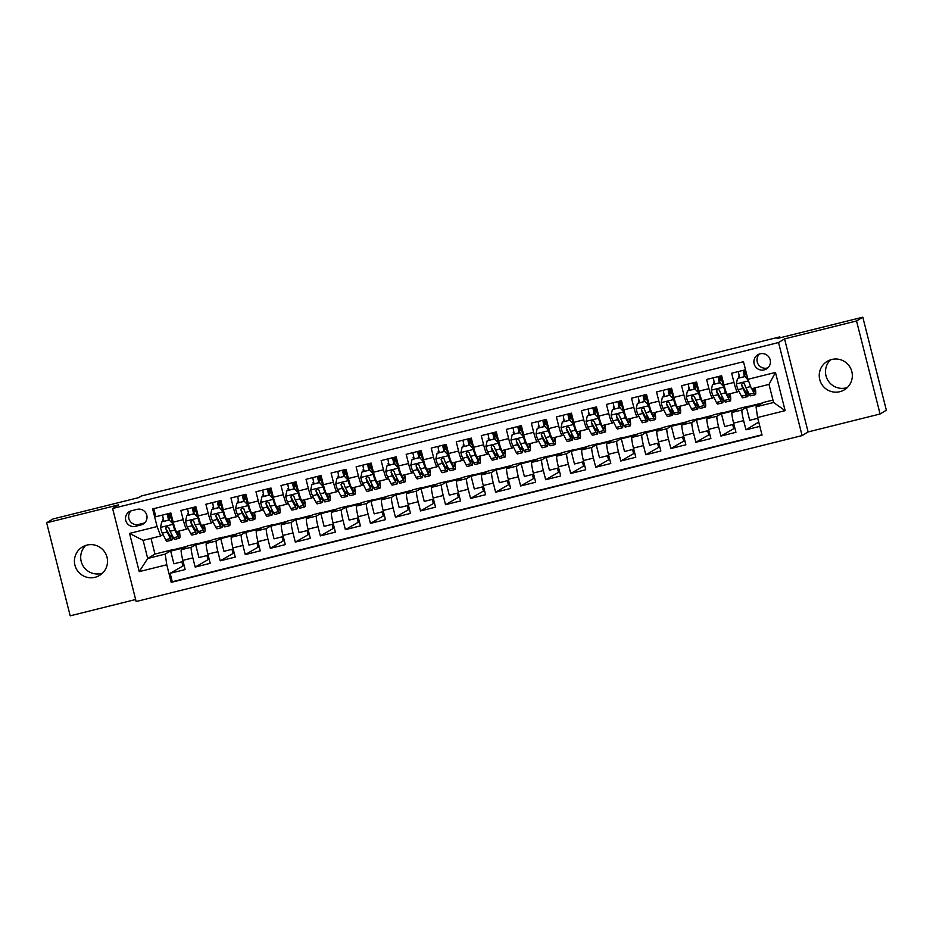 <?xml version="1.0" encoding="UTF-8"?>
<svg xmlns="http://www.w3.org/2000/svg" width="933" height="933" viewBox="0 0 933 933"><rect width="100%" height="100%" fill="white"/><g stroke="black" fill="none" stroke-linecap="round" stroke-linejoin="round"><path stroke-width="1.4" d="M831.688 359.497A16.607 16.502 -121.2 0 0 820.527 381.924A16.607 16.502 -121.2 0 0 844.365 389.807A16.607 16.502 -121.2 0 0 831.688 359.497M847.281 387.557A16.607 16.502 58.8 0 1 830.522 359.835M86.897 545.105A16.607 16.502 -121.2 0 0 75.725 567.544A16.607 16.502 -121.2 0 0 99.563 575.416A16.607 16.502 -121.2 0 0 86.897 545.105M102.478 573.165A16.607 16.502 58.8 0 1 85.719 545.443M760.103 353.817A8.304 8.257 -121.2 0 0 754.529 365.036A8.304 8.257 -121.2 0 0 766.448 368.967A8.304 8.257 -121.2 0 0 760.103 353.817M759.52 353.98A8.304 8.257 -121.2 0 0 767.906 367.847M880.087 413.995L886.35 410.205L862.803 317.173L856.541 320.964L784.56 338.901L778.542 342.539L802.088 435.583L808.106 431.932L880.087 413.995L856.541 320.964M778.542 342.539L112.613 508.497L136.148 601.54L802.088 435.583M112.613 508.497L118.631 504.858L46.65 522.795L70.197 615.827L135.647 599.522M46.65 522.795L52.913 519.005L138.667 497.627L141.419 495.959L779.825 336.871L777.061 338.539L862.803 317.173M745.514 369.771L731.635 373.235L733.956 382.413L723.95 384.909A10.38 1.12 76 0 0 727.46 394.379A10.38 1.12 76 0 0 727.495 394.356L737.432 391.883M723.95 384.909L721.629 375.731L706.608 379.474L708.928 388.653L698.91 391.149A10.38 1.12 76 0 0 702.421 400.607A10.38 1.12 76 0 0 702.456 400.595L712.404 398.123M698.91 391.149L696.589 381.97L681.568 385.714L683.889 394.892L673.871 397.388A10.38 1.12 76 0 0 677.393 406.846A10.38 1.12 76 0 0 677.428 406.835L687.364 404.362A10.38 1.12 -104 0 1 683.889 394.892M673.871 397.388L671.55 388.21L656.529 391.953L658.85 401.132L648.843 403.627A10.38 1.12 76 0 0 652.354 413.086A10.38 1.12 76 0 0 652.389 413.074L662.325 410.602M648.843 403.627L646.522 394.449L631.501 398.193L633.822 407.371L623.804 409.867A10.38 1.12 76 0 0 627.314 419.325A10.38 1.12 76 0 0 627.349 419.314L637.297 416.841M623.804 409.867L621.483 400.689L606.462 404.432L608.783 413.611L598.764 416.106A10.38 1.12 76 0 0 602.286 425.565A10.38 1.12 76 0 0 602.321 425.553L612.258 423.081A10.38 1.12 -104 0 1 608.783 413.611M598.764 416.106L596.444 406.928L581.422 410.672L583.743 419.85L573.737 422.346A10.38 1.12 76 0 0 577.247 431.804A10.38 1.12 76 0 0 577.282 431.792L587.219 429.32M573.737 422.346L571.416 413.167L556.395 416.911L558.715 426.089L548.697 428.585A10.38 1.12 76 0 0 552.208 438.044A10.38 1.12 76 0 0 552.243 438.032L562.191 435.559M548.697 428.585L546.376 419.407L531.355 423.15L533.676 432.329L523.67 434.825A10.38 1.12 76 0 0 527.18 444.283A10.38 1.12 76 0 0 527.215 444.271L537.151 441.799A10.38 1.12 -104 0 1 533.676 432.329M523.67 434.825L521.337 425.646L506.316 429.39L508.648 438.568L498.63 441.064A10.38 1.12 76 0 0 502.141 450.522A10.38 1.12 76 0 0 502.176 450.511L512.124 448.038M498.63 441.064L496.309 431.886L481.288 435.629L483.609 444.796L473.591 447.292A10.38 1.12 76 0 0 477.101 456.762A10.38 1.12 76 0 0 477.136 456.75L487.084 454.266M473.591 447.292L471.27 438.113L456.249 441.857L458.57 451.036L448.563 453.531A10.38 1.12 76 0 0 452.073 463.001A10.38 1.12 76 0 0 452.108 462.99L462.045 460.505A10.38 1.12 -104 0 1 458.57 451.036M448.563 453.531L446.231 444.353L431.209 448.097L433.542 457.275L423.524 459.771A10.38 1.12 76 0 0 427.034 469.241A10.38 1.12 76 0 0 427.069 469.229L437.017 466.745M423.524 459.771L421.203 450.592L406.182 454.336L408.502 463.514L398.484 466.01A10.38 1.12 76 0 0 402.006 475.48A10.38 1.12 76 0 0 402.041 475.468L411.978 472.984M398.484 466.01L396.163 456.832L381.142 460.575L383.463 469.754L373.457 472.25A10.38 1.12 76 0 0 376.967 481.72A10.38 1.12 76 0 0 377.002 481.708L386.938 479.224A10.38 1.12 -104 0 1 383.463 469.754M373.457 472.25L371.136 463.071L356.114 466.815L358.435 475.993L348.417 478.489A10.38 1.12 76 0 0 351.928 487.959A10.38 1.12 76 0 0 351.963 487.947L361.911 485.463M348.417 478.489L346.096 469.311L331.075 473.054L333.396 482.233L323.378 484.728A10.38 1.12 76 0 0 326.9 494.198A10.38 1.12 76 0 0 326.935 494.187L336.871 491.703M323.378 484.728L321.057 475.55L306.036 479.294L308.356 488.472L298.35 490.968A10.38 1.12 76 0 0 301.86 500.438A10.38 1.12 76 0 0 301.895 500.426L311.832 497.942A10.38 1.12 -104 0 1 308.356 488.472M298.35 490.968L296.029 481.79L281.008 485.533L283.329 494.712L273.311 497.207A10.38 1.12 76 0 0 276.821 506.677A10.38 1.12 76 0 0 276.856 506.666L286.804 504.182M273.311 497.207L270.99 488.029L255.969 491.773L258.289 500.951L248.271 503.447A10.38 1.12 76 0 0 251.793 512.917A10.38 1.12 76 0 0 251.828 512.905L261.765 510.421M248.271 503.447L245.95 494.268L230.929 498.012L233.25 507.19L223.244 509.686A10.38 1.12 76 0 0 226.754 519.156A10.38 1.12 76 0 0 226.789 519.145L236.725 516.66A10.38 1.12 -104 0 1 233.25 507.19M223.244 509.686L220.923 500.508L205.901 504.252L208.222 513.43L198.204 515.926A10.38 1.12 76 0 0 201.715 525.396A10.38 1.12 76 0 0 201.75 525.384L211.698 522.9M198.204 515.926L195.883 506.747L180.862 510.491L183.183 519.669A10.38 1.12 76 0 0 186.693 529.139L188.069 528.311M208.152 555.252L198.927 557.549L195.72 544.849L197.528 543.461L187.521 545.957L181.305 549.724A10.38 1.12 76 0 0 182.845 560.383L185.166 569.562L170.144 573.305L184.081 565.305M197.528 543.461L191.312 547.228A10.38 1.12 76 0 0 192.851 557.887L195.184 567.066L209.12 559.065M195.184 567.066L210.205 563.322L207.872 554.144A10.38 1.12 76 0 1 206.333 543.484L212.549 539.717L222.567 537.221L216.351 540.988L206.333 543.484M258.231 542.773L248.994 545.07L245.787 532.381L247.607 530.982L237.588 533.478L231.372 537.245A10.38 1.12 76 0 0 232.912 547.904L235.233 557.083L220.211 560.826L234.16 552.826M283.259 536.533L274.034 538.831L270.827 526.142L272.634 524.743L262.628 527.238L256.412 531.005A10.38 1.12 76 0 0 257.951 541.665L260.272 550.843L245.251 554.587L259.187 546.586M308.298 530.294L299.073 532.591L295.854 519.903L297.674 518.503L287.656 520.999L281.439 524.766A10.38 1.12 76 0 0 282.979 535.425L285.311 544.604L270.29 548.347L284.227 540.347M333.338 524.054L324.101 526.352L320.894 513.663L322.713 512.275L312.695 514.771L306.479 518.526A10.38 1.12 76 0 0 308.018 529.198L310.339 538.376L295.318 542.108L309.266 534.108M358.365 517.815L349.14 520.124L345.921 507.424L347.741 506.036L337.734 508.532L331.507 512.287A10.38 1.12 76 0 0 333.058 522.958L335.379 532.137L320.357 535.88L334.294 527.868M383.405 511.576L374.18 513.885L370.961 501.184L372.78 499.796L362.762 502.292L356.546 506.048A10.38 1.12 76 0 0 358.085 516.719L360.406 525.897L345.385 529.641L359.333 521.629M408.444 505.336L399.207 507.645L396 494.945L397.82 493.557L387.801 496.053L381.585 499.808A10.38 1.12 76 0 0 383.125 510.479L385.446 519.658L370.424 523.401L384.373 515.389M433.472 499.097L424.247 501.406L421.028 488.705L422.847 487.318L412.841 489.813L406.613 493.569A10.38 1.12 76 0 0 408.164 504.24L410.485 513.418L395.464 517.162L409.4 509.15M458.511 492.857L449.286 495.166L446.067 482.466L447.887 481.078L437.869 483.574L431.652 487.329A10.38 1.12 76 0 0 433.192 498L435.513 507.179L420.491 510.922L434.44 502.91M483.539 486.618L474.314 488.927L471.107 476.227L472.914 474.839L462.908 477.334L456.692 481.09A10.38 1.12 76 0 0 458.231 491.761L460.552 500.939L445.531 504.683L459.479 496.671M508.578 480.39L499.353 482.688L496.134 469.987L497.954 468.599L487.936 471.095L481.72 474.85A10.38 1.12 76 0 0 483.271 485.522L485.592 494.7L470.57 498.444L484.507 490.431M533.618 474.151L524.393 476.448L521.174 463.748L522.993 462.36L512.975 464.856L506.759 468.611A10.38 1.12 76 0 0 508.298 479.282L510.619 488.46L495.598 492.204L509.546 484.192M558.645 467.911L549.42 470.209L546.213 457.508L548.021 456.12L538.014 458.616L531.798 462.371A10.38 1.12 76 0 0 533.338 473.043L535.659 482.221L520.637 485.965L534.574 477.953M583.685 461.672L574.46 463.969L571.241 451.269L573.06 449.881L563.042 452.377L556.826 456.132A10.38 1.12 76 0 0 558.366 466.803L560.698 475.982L545.677 479.725L559.613 471.713M608.724 455.432L599.487 457.73L596.28 445.029L598.1 443.641L588.082 446.137L581.865 449.893A10.38 1.12 76 0 0 583.405 460.564L585.726 469.742L570.704 473.486L584.653 465.474M633.752 449.193L624.527 451.49L621.32 438.79L623.127 437.402L613.121 439.898L606.893 443.653A10.38 1.12 76 0 0 608.444 454.324L610.765 463.503L595.744 467.246L609.681 459.234M658.791 442.953L649.566 445.251L646.347 432.55L648.167 431.163L638.149 433.658L631.933 437.425A10.38 1.12 76 0 0 633.472 448.085L635.805 457.263L620.783 461.007L634.72 452.995M683.831 436.714L674.594 439.011L671.387 426.311L673.206 424.923L663.188 427.419L656.972 431.186A10.38 1.12 76 0 0 658.511 441.845L660.832 451.024L645.811 454.768L659.759 446.767M708.858 430.475L699.633 432.772L696.415 420.072L698.234 418.684L688.227 421.18L682 424.947A10.38 1.12 76 0 0 683.551 435.606L685.872 444.784L670.85 448.528L684.787 440.528M733.898 424.235L724.673 426.533L721.454 413.832L723.273 412.444L713.255 414.94L707.039 418.707A10.38 1.12 76 0 0 708.579 429.367L710.899 438.545L695.878 442.289L709.826 434.288M757.794 418.276L749.7 420.293L746.493 407.593L748.313 406.205L738.295 408.701L732.078 412.468A10.38 1.12 76 0 0 733.618 423.127L735.939 432.306L720.917 436.049L734.866 428.049M733.956 382.413A10.38 1.12 -104 0 0 737.478 391.883A10.38 1.12 -104 0 0 737.513 391.86L738.843 391.055M708.928 388.653A10.38 1.12 -104 0 0 712.439 398.111A10.38 1.12 -104 0 1 712.439 398.111L713.803 397.295M677.393 406.846L687.399 404.351A10.38 1.12 -104 0 0 687.434 404.339L688.764 403.534M658.85 401.132A10.38 1.12 -104 0 0 662.372 410.59A10.38 1.12 -104 0 0 662.407 410.578L663.736 409.774M633.822 407.371A10.38 1.12 -104 0 0 637.332 416.829A10.38 1.12 -104 0 1 637.332 416.829L638.697 416.013M602.286 425.565L612.293 423.069A10.38 1.12 -104 0 0 612.328 423.057L613.669 422.252M583.743 419.85A10.38 1.12 -104 0 0 587.265 429.308A10.38 1.12 -104 0 0 587.3 429.297L588.63 428.492M558.715 426.089A10.38 1.12 -104 0 0 562.226 435.548A10.38 1.12 -104 0 1 562.226 435.548L563.59 434.731M527.18 444.283L537.186 441.787A10.38 1.12 -104 0 0 537.221 441.776L538.563 440.971M508.648 438.568A10.38 1.12 -104 0 0 512.159 448.027A10.38 1.12 -104 0 0 512.194 448.015L513.523 447.21M483.609 444.796A10.38 1.12 -104 0 0 487.119 454.266A10.38 1.12 -104 0 1 487.119 454.266L488.484 453.45M452.073 463.001L462.08 460.505A10.38 1.12 -104 0 0 462.115 460.494L463.456 459.689M433.542 457.275A10.38 1.12 -104 0 0 437.052 466.745A10.38 1.12 -104 0 0 437.087 466.733L438.417 465.929M408.502 463.514A10.38 1.12 -104 0 0 412.013 472.984A10.38 1.12 -104 0 1 412.013 472.984L413.377 472.168M376.967 481.72L386.985 479.224A10.38 1.12 -104 0 0 387.02 479.212L388.35 478.407M358.435 475.993A10.38 1.12 -104 0 0 361.946 485.463A10.38 1.12 -104 0 0 361.981 485.452L363.31 484.647M333.396 482.233A10.38 1.12 -104 0 0 336.906 491.703A10.38 1.12 -104 0 1 336.906 491.703L338.282 490.886M301.86 500.438L311.879 497.942A10.38 1.12 -104 0 0 311.914 497.93L313.243 497.126M283.329 494.712A10.38 1.12 -104 0 0 286.839 504.182A10.38 1.12 -104 0 0 286.874 504.17L288.204 503.365M258.289 500.951A10.38 1.12 -104 0 0 261.8 510.421A10.38 1.12 -104 0 1 261.8 510.421L263.176 509.593M226.754 519.156L236.772 516.66A10.38 1.12 -104 0 0 236.807 516.649L238.137 515.832M208.222 513.43A10.38 1.12 -104 0 0 211.733 522.9A10.38 1.12 -104 0 0 211.768 522.888L213.097 522.072M181.912 561.794L182.88 565.608M206.951 555.555L207.919 559.368M231.99 549.315L232.947 553.129M257.018 543.076L257.986 546.89M282.058 536.837L283.026 540.65M307.097 530.597L308.053 534.411M332.125 524.358L333.093 528.171M357.164 518.118L358.132 521.932M382.203 511.879L383.16 515.692M407.231 505.639L408.199 509.453M432.271 499.4L433.239 503.214M457.31 493.16L458.266 496.974M482.338 486.921L483.306 490.735M507.377 480.682L508.333 484.495M532.405 474.442L533.373 478.256M557.444 468.203L558.412 472.016M582.484 461.963L583.44 465.777M607.511 455.724L608.479 459.537M632.551 449.484L633.519 453.298M657.59 443.245L658.546 447.059M682.618 437.017L683.586 440.819M707.657 430.778L708.625 434.58M732.697 424.538L733.653 428.34M757.724 418.299L758.751 422.089M135.483 526.317L140.988 524.952A8.047 7.989 -121.2 0 0 146.399 514.083A8.047 7.989 -121.2 0 0 137.046 509.36L131.541 510.724A8.047 7.989 -121.2 0 0 126.13 521.594A8.047 7.989 -121.2 0 0 135.483 526.317L138.62 524.428L144.125 523.051A8.047 7.989 -121.2 0 0 144.638 522.9M772.967 400.059L763.334 402.461L756.057 406.858L773.585 402.496L769.002 384.384L751.473 388.758L747.928 379.299L743.473 361.701L152.639 508.94L157.094 526.55L160.639 535.997L163.03 534.551M747.928 379.299L775.463 372.442L785.143 410.66L757.596 417.529L762.051 435.128L171.217 582.367L166.774 564.768L139.227 571.626L129.559 533.408L157.094 526.55M748.313 406.205L742.085 409.972L732.078 412.468M723.273 412.444L717.057 416.211L707.039 418.707M698.234 418.684L692.018 422.451L682 424.947M673.206 424.923L666.978 428.69L656.972 431.186M648.167 431.163L641.951 434.93L631.933 437.425M623.127 437.402L616.911 441.157L606.893 443.653M598.1 443.641L591.884 447.397L581.865 449.893M573.06 449.881L566.844 453.636L556.826 456.132M548.021 456.12L541.805 459.876L531.798 462.371M522.993 462.36L516.777 466.115L506.759 468.611M497.954 468.599L491.738 472.355L481.72 474.85M472.914 474.839L466.698 478.594L456.692 481.09M447.887 481.078L441.671 484.833L431.652 487.329M422.847 487.318L416.631 491.073L406.613 493.569M397.82 493.557L391.592 497.312L381.585 499.808M372.78 499.796L366.564 503.552L356.546 506.048M347.741 506.036L341.525 509.791L331.507 512.287M322.713 512.275L316.485 516.031L306.479 518.526M297.674 518.503L291.458 522.27L281.439 524.766M272.634 524.743L266.418 528.51L256.412 531.005M247.607 530.982L241.39 534.749L231.372 537.245M170.144 573.305L172.278 581.737L761.969 434.778M742.085 409.972A10.38 1.12 -104 0 0 743.636 420.631L745.957 429.81L759.835 426.358M720.917 436.049L718.597 426.871A10.38 1.12 -104 0 1 717.057 416.211M695.878 442.289L693.557 433.11A10.38 1.12 -104 0 1 692.018 422.451M670.85 448.528L668.529 439.35A10.38 1.12 -104 0 1 666.978 428.69M645.811 454.768L643.49 445.589A10.38 1.12 -104 0 1 641.951 434.93M620.783 461.007L618.451 451.829A10.38 1.12 -104 0 1 616.911 441.157M595.744 467.246L593.423 458.068A10.38 1.12 -104 0 1 591.884 447.397M570.704 473.486L568.384 464.307A10.38 1.12 -104 0 1 566.844 453.636M545.677 479.725L543.344 470.547A10.38 1.12 -104 0 1 541.805 459.876M520.637 485.965L518.316 476.786A10.38 1.12 -104 0 1 516.777 466.115M495.598 492.204L493.277 483.026A10.38 1.12 -104 0 1 491.738 472.355M470.57 498.444L468.249 489.265A10.38 1.12 -104 0 1 466.698 478.594M445.531 504.683L443.21 495.505A10.38 1.12 -104 0 1 441.671 484.833M420.491 510.922L418.171 501.744A10.38 1.12 -104 0 1 416.631 491.073M395.464 517.162L393.143 507.984A10.38 1.12 -104 0 1 391.592 497.312M370.424 523.401L368.103 514.223A10.38 1.12 -104 0 1 366.564 503.552M345.385 529.641L343.064 520.462A10.38 1.12 -104 0 1 341.525 509.791M320.357 535.88L318.036 526.702A10.38 1.12 -104 0 1 316.485 516.031M295.318 542.108L292.997 532.941A10.38 1.12 -104 0 1 291.458 522.27M270.29 548.347L267.958 539.169A10.38 1.12 -104 0 1 266.418 528.51M245.251 554.587L242.93 545.408A10.38 1.12 -104 0 1 241.39 534.749M220.211 560.826L217.89 551.648A10.38 1.12 -104 0 1 216.351 540.988M186.693 529.139A10.38 1.12 76 0 0 186.728 529.116L176.687 531.635A10.38 1.12 76 0 0 176.722 531.612L186.658 529.139M153.782 508.66L155.823 516.73L170.844 512.987L173.176 522.165A10.38 1.12 76 0 0 176.687 531.635M160.639 535.997L143.122 540.37L147.706 558.47L165.223 554.097L166.774 564.768M151.006 538.399L154.971 554.074L147.706 558.47L139.227 571.626M154.971 554.074L172.5 549.7L165.223 554.097M780.058 337.793L779.825 336.871M183.125 561.491L173.9 563.789L170.681 551.088L172.5 549.7M172.558 549.957L186.763 546.411M197.598 543.717L211.803 540.172M233.192 549.012L223.967 551.31L220.748 538.609L222.567 537.221M222.637 537.478L236.842 533.933M247.665 531.239L261.87 527.693M272.704 524.999L286.909 521.454M297.732 518.76L311.949 515.214M322.771 512.52L336.976 508.986M347.811 506.281L362.016 502.747M372.838 500.041L387.043 496.508M397.878 493.802L412.083 490.268M422.917 487.562L437.122 484.029M447.945 481.323L462.15 477.789M472.984 475.084L487.189 471.55M498.024 468.844L512.229 465.31M523.051 462.605L537.256 459.071M548.091 456.365L562.296 452.832M573.13 450.126L587.335 446.592M598.158 443.886L612.363 440.353M623.197 437.659L637.402 434.113M648.225 431.419L662.442 427.874M673.264 425.18L687.469 421.634M698.304 418.94L712.509 415.395M723.332 412.701L737.536 409.155M748.371 406.461L762.576 402.916M163.17 521.419L162.762 519.786L163.45 519.611M168.57 518.34L171.206 517.675M162.762 519.786L163.403 519.401M172.278 581.737L171.217 582.367M170.681 551.088L184.886 547.554M745.957 429.81L758.692 422.101M188.209 515.179L187.79 513.547L188.478 513.372M193.609 512.1L196.245 511.447M187.79 513.547L188.431 513.162M195.72 544.849L209.925 541.315M220.748 538.609L234.953 535.076M213.249 508.94L212.829 507.307L213.47 506.922M212.829 507.307L213.517 507.132M218.637 505.861L221.284 505.208M245.787 532.381L259.992 528.836M238.277 502.7L237.868 501.068L238.51 500.683M237.868 501.068L238.556 500.893M243.676 499.621L246.312 498.968M270.827 526.142L285.031 522.597M263.316 496.461L262.896 494.828L263.538 494.443M262.896 494.828L263.584 494.653M268.716 493.382L271.351 492.729M295.854 519.903L310.059 516.357M288.344 490.233L287.935 488.589L288.577 488.204M287.935 488.589L288.624 488.425M293.743 487.143L296.379 486.49M320.894 513.663L335.099 510.118M313.383 483.994L312.975 482.349L313.616 481.964M312.975 482.349L313.663 482.186M318.783 480.903L321.419 480.25M345.921 507.424L360.138 503.878M338.422 477.754L338.003 476.11L338.644 475.725M338.003 476.11L338.691 475.947M343.822 474.664L346.458 474.011M370.961 501.184L385.166 497.639M363.45 471.515L363.042 469.87L363.683 469.486M363.042 469.87L363.73 469.707M368.85 468.424L371.486 467.771M396 494.945L410.205 491.399M388.49 465.275L388.081 463.631L388.711 463.246M388.081 463.631L388.769 463.468M393.889 462.185L396.525 461.532M421.028 488.705L435.245 485.16M413.529 459.036L413.109 457.392L413.751 457.007M413.109 457.392L413.797 457.228M418.917 455.945L421.564 455.292M446.067 482.466L460.272 478.921M438.557 452.797L438.148 451.152L438.79 450.767M438.148 451.152L438.837 450.989M443.956 449.706L446.592 449.053M471.107 476.227L485.312 472.681M463.596 446.557L463.176 444.913L463.818 444.528M463.176 444.913L463.876 444.749M468.996 443.467L471.631 442.813M496.134 469.987L510.339 466.442M488.635 440.318L488.216 438.685L488.857 438.288M488.216 438.685L488.904 438.51M494.024 437.227L496.671 436.574M521.174 463.748L535.379 460.202M513.663 434.078L513.255 432.446L513.896 432.049M513.255 432.446L513.943 432.271M519.063 430.988L521.699 430.335M546.213 457.508L560.418 453.963M538.703 427.839L538.283 426.206L538.924 425.81M538.283 426.206L538.971 426.031M544.102 424.748L546.738 424.095M571.241 451.269L585.446 447.723M563.742 421.599L563.322 419.967L563.964 419.57M563.322 419.967L564.01 419.792M569.13 418.509L571.777 417.856M596.28 445.029L610.485 441.484M588.77 415.36L588.361 413.727L589.003 413.331M588.361 413.727L589.05 413.552M594.169 412.269L596.805 411.616M621.32 438.79L635.525 435.245M613.809 409.12L613.389 407.488L614.031 407.091M613.389 407.488L614.077 407.313M619.209 406.042L621.845 405.377M646.347 432.55L660.552 429.017M638.837 402.881L638.429 401.248L639.07 400.852M638.429 401.248L639.117 401.073M644.236 399.802L646.872 399.137M671.387 426.311L685.592 422.777M663.876 396.642L663.468 395.009L664.098 394.624M663.468 395.009L664.156 394.834M669.276 393.563L671.912 392.898M696.415 420.072L710.631 416.538M688.916 390.402L688.496 388.769L689.137 388.385M688.496 388.769L689.184 388.594M694.315 387.323L696.951 386.659M721.454 413.832L735.659 410.298M713.943 384.163L713.535 382.53L714.177 382.145M713.535 382.53L714.223 382.355M719.343 381.084L721.979 380.419M746.493 407.593L760.698 404.059M757.596 417.529L756.057 406.858M738.983 377.923L738.574 376.291L739.204 375.906M738.574 376.291L739.263 376.116M744.382 374.844L746.657 374.273M143.122 540.37L129.559 533.408M775.463 372.442L769.002 384.384M785.143 410.66L773.585 402.496M131.028 510.876A8.047 7.989 -121.2 0 0 138.62 524.428M784.56 338.901L808.106 431.932M170.564 514.41L168.255 515.121L168.943 519.984A19.85 2.146 76 0 0 168.943 519.984M169.223 520.031L173.316 524.241L169.223 520.031L161.712 521.909L160.476 527.553A6.881 0.746 76 0 0 162.319 533.163L165.689 539.729A19.85 2.146 76 0 0 166.995 541.292L171.754 540.102A19.85 2.146 76 0 0 171.917 534.807M163.835 521.255A8.175 0.886 -104 0 1 162.61 515.039M173.316 524.241L175.171 528.848M172.99 524.439A6.881 0.746 76 0 0 174.833 530.049L178.203 536.615A19.85 2.146 76 0 0 179.521 538.166A19.85 2.146 76 0 0 179.404 530.959M176.594 531.623L177.608 533.606A16.479 1.784 76 0 0 178.704 534.889A16.479 1.784 76 0 0 178.903 531.075M169.538 519.833L161.712 521.909M168.593 520.066A8.175 0.886 -104 0 1 167.369 513.85M170.377 513.103A8.175 0.886 76 0 0 171.614 519.378L172.418 519.18M179.521 538.166L174.763 539.356A19.85 2.146 -104 0 1 173.445 537.793L170.074 531.227A6.881 0.746 -104 0 1 168.745 527.495L166.68 526.422L165.736 528.241A6.881 0.746 76 0 0 167.077 531.973L170.436 538.539A19.85 2.146 76 0 0 171.754 540.102M171.182 533.373A16.479 1.784 -104 0 1 170.937 536.825A16.479 1.784 -104 0 1 169.853 535.53L165.736 528.241M172.558 523.343A16.479 1.784 76 0 0 171.614 519.378M170.961 516.567L168.36 517.22M195.592 508.17L193.294 508.882L193.982 513.745M194.251 513.791L198.356 518.002L194.251 513.791L186.74 515.669L185.515 521.314A6.881 0.746 76 0 0 187.346 526.923L190.717 533.489A19.85 2.146 76 0 0 192.035 535.052L196.793 533.863A19.85 2.146 76 0 0 196.945 528.568M188.874 515.016A8.175 0.886 -104 0 1 187.65 508.8M198.356 518.002L200.21 522.608M198.029 518.2A6.881 0.746 76 0 0 199.872 523.81L203.242 530.376A19.85 2.146 76 0 0 204.549 531.927A19.85 2.146 76 0 0 204.444 524.719M201.633 525.384L202.648 527.367A16.479 1.784 76 0 0 203.732 528.649A16.479 1.784 76 0 0 203.93 524.836M194.577 513.593L186.74 515.669M193.632 513.826A8.175 0.886 -104 0 1 192.408 507.61M195.405 506.864A8.175 0.886 76 0 0 196.653 513.138L197.446 512.94M204.549 531.927L199.79 533.116A19.85 2.146 -104 0 1 198.484 531.553L195.114 524.987A6.881 0.746 -104 0 1 193.784 521.255L191.708 520.182L190.775 522.002A6.881 0.746 76 0 0 192.105 525.734L195.475 532.3A19.85 2.146 76 0 0 196.793 533.863M196.21 527.133A16.479 1.784 -104 0 1 195.977 530.585A16.479 1.784 -104 0 1 194.88 529.291L190.775 522.002M197.586 517.104A16.479 1.784 76 0 0 196.653 513.138M196 510.328L193.388 510.981M220.631 501.931L218.322 502.642L219.022 507.505M219.29 507.552L223.395 511.762L219.29 507.552L211.779 509.43L210.543 515.074A6.881 0.746 76 0 0 212.386 520.684L215.756 527.25A19.85 2.146 76 0 0 217.074 528.813L221.821 527.623A19.85 2.146 76 0 0 221.984 522.328M213.914 508.777A8.175 0.886 -104 0 1 212.677 502.56M223.395 511.762L225.238 516.369M223.069 511.96A6.881 0.746 76 0 0 224.9 517.57L228.27 524.136A19.85 2.146 76 0 0 229.588 525.687A19.85 2.146 76 0 0 229.471 518.48M226.661 519.145L227.675 521.127A16.479 1.784 76 0 0 228.772 522.41A16.479 1.784 76 0 0 228.97 518.596M219.617 507.354L211.779 509.43M218.672 507.599A8.175 0.886 -104 0 1 217.436 501.371M220.445 500.624A8.175 0.886 76 0 0 221.681 506.899L222.486 506.701M229.588 525.687L224.83 526.877A19.85 2.146 -104 0 1 223.512 525.314L220.153 518.748A6.881 0.746 -104 0 1 218.812 515.016L216.748 513.943L215.815 515.762A6.881 0.746 76 0 0 217.144 519.494L220.515 526.072A19.85 2.146 76 0 0 221.821 527.623M221.249 520.894A16.479 1.784 -104 0 1 221.004 524.346A16.479 1.784 -104 0 1 219.92 523.051L215.815 515.762M222.625 510.876A16.479 1.784 76 0 0 221.681 506.899M221.039 504.088L218.427 504.741M245.671 495.691L243.361 496.403L244.049 501.266M244.318 501.313L248.423 505.523L244.318 501.313L236.807 503.19L235.583 508.835A6.881 0.746 76 0 0 237.425 514.445L240.796 521.011A19.85 2.146 76 0 0 242.102 522.573L246.86 521.384A19.85 2.146 76 0 0 247.023 516.089M238.941 502.537A8.175 0.886 -104 0 1 237.717 496.321M248.423 505.523L250.277 510.129M248.096 505.721A6.881 0.746 76 0 0 249.939 511.331L253.309 517.897A19.85 2.146 76 0 0 254.616 519.448A19.85 2.146 76 0 0 254.511 512.24M251.7 512.905L252.715 514.888A16.479 1.784 76 0 0 253.811 516.171A16.479 1.784 76 0 0 254.009 512.357M244.644 501.114L236.807 503.19M243.7 501.359A8.175 0.886 -104 0 1 242.475 495.143M245.484 494.385A8.175 0.886 76 0 0 246.72 500.659L247.525 500.461M254.616 519.448L249.869 520.637A19.85 2.146 -104 0 1 248.551 519.075L245.181 512.509A6.881 0.746 -104 0 1 243.851 508.777L241.787 507.704L240.842 509.523A6.881 0.746 76 0 0 242.183 513.267L245.542 519.833A19.85 2.146 76 0 0 246.86 521.384M246.289 514.654A16.479 1.784 -104 0 1 246.044 518.107A16.479 1.784 -104 0 1 244.959 516.824L240.842 509.523M247.665 504.636A16.479 1.784 76 0 0 246.72 500.659M246.067 497.849L243.466 498.502M270.698 489.452L268.389 490.163L269.089 495.026M269.357 495.073L273.462 499.283L269.357 495.073L261.846 496.951L260.622 502.595A6.881 0.746 76 0 0 262.453 508.205L265.823 514.771A19.85 2.146 76 0 0 267.141 516.334L271.9 515.144A19.85 2.146 76 0 0 272.051 509.85M263.981 496.298A8.175 0.886 -104 0 1 262.756 490.082M273.462 499.283L275.305 503.89M273.136 499.482A6.881 0.746 76 0 0 274.978 505.091L278.349 511.657A19.85 2.146 76 0 0 279.655 513.208A19.85 2.146 76 0 0 279.55 506.001M276.739 506.666L277.754 508.648A16.479 1.784 76 0 0 278.839 509.931A16.479 1.784 76 0 0 279.037 506.129M269.684 494.875L261.846 496.951M268.739 495.12A8.175 0.886 -104 0 1 267.514 488.904M270.512 488.146A8.175 0.886 76 0 0 271.76 494.42L272.553 494.222M279.655 513.208L274.897 514.398A19.85 2.146 -104 0 1 273.591 512.835L270.22 506.269A6.881 0.746 -104 0 1 268.891 502.537L266.815 501.464L265.882 503.284A6.881 0.746 76 0 0 267.211 507.027L270.582 513.593A19.85 2.146 76 0 0 271.9 515.144M271.316 508.415A16.479 1.784 -104 0 1 271.083 511.867A16.479 1.784 -104 0 1 269.987 510.584L265.882 503.284M272.693 498.397A16.479 1.784 76 0 0 271.76 494.42M271.106 491.609L268.494 492.262M295.738 483.212L293.428 483.924L294.128 488.787M294.396 488.834L298.49 493.044L294.396 488.834L286.886 490.711L285.65 496.356A6.881 0.746 76 0 0 287.492 501.966L290.863 508.532A19.85 2.146 76 0 0 292.169 510.094L296.927 508.905A19.85 2.146 76 0 0 297.091 503.61M289.02 490.058A8.175 0.886 -104 0 1 287.784 483.842M298.49 493.044L300.344 497.651M298.175 493.242A6.881 0.746 76 0 0 300.006 498.852L303.377 505.418A19.85 2.146 76 0 0 304.694 506.969A19.85 2.146 76 0 0 304.578 499.761M301.767 500.426L302.782 502.409A16.479 1.784 76 0 0 303.878 503.692A16.479 1.784 76 0 0 304.076 499.89M294.723 488.635L286.886 490.711M293.767 488.88A8.175 0.886 -104 0 1 292.542 482.664M295.551 481.906A8.175 0.886 76 0 0 296.787 488.181L297.592 487.982M304.694 506.969L299.936 508.158A19.85 2.146 -104 0 1 298.618 506.596L295.248 500.03A6.881 0.746 -104 0 1 293.918 496.298L291.854 495.225L290.921 497.044A6.881 0.746 76 0 0 292.251 500.788L295.621 507.354A19.85 2.146 76 0 0 296.927 508.905M296.356 502.176A16.479 1.784 -104 0 1 296.111 505.628A16.479 1.784 -104 0 1 295.026 504.345L290.921 497.044M297.732 492.158A16.479 1.784 76 0 0 296.787 488.181M296.146 485.37L293.533 486.023M320.765 476.973L318.468 477.684L319.156 482.548M319.424 482.594L323.529 486.804L319.424 482.594L311.914 484.472L310.689 490.128A6.881 0.746 76 0 0 312.532 495.726L315.89 502.292A19.85 2.146 76 0 0 317.208 503.855L321.967 502.665A19.85 2.146 76 0 0 322.13 497.371M314.048 483.819A8.175 0.886 -104 0 1 312.823 477.603M323.529 486.804L325.384 491.411M323.203 487.003A6.881 0.746 76 0 0 325.046 492.612L328.416 499.178A19.85 2.146 76 0 0 329.722 500.729A19.85 2.146 76 0 0 329.617 493.522M326.807 494.187L327.821 496.169A16.479 1.784 76 0 0 328.906 497.464A16.479 1.784 76 0 0 329.116 493.65M319.751 482.396L311.914 484.472M318.806 482.641A8.175 0.886 -104 0 1 317.582 476.425M320.579 475.667A8.175 0.886 76 0 0 321.827 481.941L322.631 481.743M329.722 500.729L324.976 501.919A19.85 2.146 -104 0 1 323.658 500.356L320.287 493.79A6.881 0.746 -104 0 1 318.958 490.058L316.882 488.985L315.949 490.805A6.881 0.746 76 0 0 317.29 494.548L320.649 501.114A19.85 2.146 76 0 0 321.967 502.665M321.384 495.936A16.479 1.784 -104 0 1 321.15 499.388A16.479 1.784 -104 0 1 320.066 498.105L315.949 490.805M322.771 485.918A16.479 1.784 76 0 0 321.827 481.941M321.174 479.13L318.561 479.784M345.805 470.733L343.496 471.445L344.195 476.308M344.464 476.355L348.569 480.565L344.464 476.355L336.953 478.232L335.717 483.889A6.881 0.746 76 0 0 337.559 489.487L340.93 496.053A19.85 2.146 76 0 0 342.248 497.616L347.006 496.426A19.85 2.146 76 0 0 347.158 491.131M339.087 477.579A8.175 0.886 -104 0 1 337.863 471.363M348.569 480.565L350.411 485.172M348.242 480.763A6.881 0.746 76 0 0 350.085 486.373L353.444 492.939A19.85 2.146 76 0 0 354.762 494.49A19.85 2.146 76 0 0 354.645 487.283M351.846 487.947L352.861 489.93A16.479 1.784 76 0 0 353.945 491.224A16.479 1.784 76 0 0 354.143 487.411M344.79 476.157L336.953 478.232M343.845 476.401A8.175 0.886 -104 0 1 342.621 470.185M345.618 469.427A8.175 0.886 76 0 0 346.866 475.702L347.659 475.503M354.762 494.49L350.003 495.68A19.85 2.146 -104 0 1 348.697 494.117L345.327 487.551A6.881 0.746 -104 0 1 343.997 483.819L341.921 482.746L340.988 484.565A6.881 0.746 76 0 0 342.318 488.309L345.688 494.875A19.85 2.146 76 0 0 347.006 496.426M346.423 489.697A16.479 1.784 -104 0 1 346.19 493.149A16.479 1.784 -104 0 1 345.093 491.866L340.988 484.565M347.799 479.679A16.479 1.784 76 0 0 346.866 475.702M346.213 472.891L343.601 473.544M370.844 464.494L368.535 465.205L369.235 470.069M369.503 470.115L373.597 474.326L369.503 470.115L361.992 471.993L360.756 477.649A6.881 0.746 76 0 0 362.599 483.247L365.969 489.813A19.85 2.146 76 0 0 367.275 491.376L372.034 490.187A19.85 2.146 76 0 0 372.197 484.892M364.127 471.34A8.175 0.886 -104 0 1 362.89 465.124M373.597 474.326L375.451 478.932M373.27 474.524A6.881 0.746 76 0 0 375.113 480.133L378.483 486.699A19.85 2.146 76 0 0 379.801 488.251A19.85 2.146 76 0 0 379.684 481.043M376.874 481.708L377.888 483.691A16.479 1.784 76 0 0 378.985 484.985A16.479 1.784 76 0 0 379.183 481.171M369.83 469.917L361.992 471.993M368.873 470.162A8.175 0.886 -104 0 1 367.649 463.946M370.658 463.2A8.175 0.886 76 0 0 371.894 469.462L372.699 469.264M379.801 488.251L375.043 489.44A19.85 2.146 -104 0 1 373.725 487.889L370.354 481.323A6.881 0.746 -104 0 1 369.025 477.579L366.961 476.506L366.028 478.326A6.881 0.746 76 0 0 367.357 482.069L370.728 488.635A19.85 2.146 76 0 0 372.034 490.187M371.462 483.457A16.479 1.784 -104 0 1 371.217 486.909A16.479 1.784 -104 0 1 370.133 485.626L366.028 478.326M372.838 473.439A16.479 1.784 76 0 0 371.894 469.462M371.252 466.652L368.64 467.305M395.872 458.255L393.574 458.966L394.262 463.829M394.531 463.876L398.636 468.086L394.531 463.876L387.02 465.754L385.796 471.41A6.881 0.746 76 0 0 387.638 477.008L390.997 483.574A19.85 2.146 76 0 0 392.315 485.137L397.073 483.947A19.85 2.146 76 0 0 397.225 478.652M389.154 465.101A8.175 0.886 -104 0 1 387.93 458.884M398.636 468.086L400.49 472.693M398.309 468.284A6.881 0.746 76 0 0 400.152 473.894L403.522 480.46A19.85 2.146 76 0 0 404.829 482.011A19.85 2.146 76 0 0 404.724 474.804M401.913 475.468L402.928 477.451A16.479 1.784 76 0 0 404.012 478.746A16.479 1.784 76 0 0 404.222 474.932M394.857 463.689L387.02 465.754M393.913 463.923A8.175 0.886 -104 0 1 392.688 457.706M395.685 456.96A8.175 0.886 76 0 0 396.933 463.223L397.726 463.025M404.829 482.011L400.07 483.201A19.85 2.146 -104 0 1 398.764 481.65L395.394 475.084A6.881 0.746 -104 0 1 394.064 471.34L391.988 470.267L391.055 472.086A6.881 0.746 76 0 0 392.385 475.83L395.755 482.396A19.85 2.146 76 0 0 397.073 483.947M396.49 477.229A16.479 1.784 -104 0 1 396.257 480.67A16.479 1.784 -104 0 1 395.16 479.387L391.055 472.086M397.866 467.2A16.479 1.784 76 0 0 396.933 463.223M396.28 460.412L393.668 461.065M420.911 452.015L418.602 452.727L419.302 457.59M419.57 457.636L423.675 461.847L419.57 457.636L412.059 459.514L410.823 465.17A6.881 0.746 76 0 0 412.666 470.768L416.036 477.334A19.85 2.146 76 0 0 417.354 478.897L422.113 477.708A19.85 2.146 76 0 0 422.264 472.413M414.194 458.861A8.175 0.886 -104 0 1 412.969 452.645M423.675 461.847L425.518 466.453M423.349 462.045A6.881 0.746 76 0 0 425.191 467.655L428.55 474.221A19.85 2.146 76 0 0 429.868 475.772A19.85 2.146 76 0 0 429.751 468.564M426.952 469.229L427.967 471.212A16.479 1.784 76 0 0 429.052 472.506A16.479 1.784 76 0 0 429.25 468.693M419.897 457.45L412.059 459.514M418.952 457.683A8.175 0.886 -104 0 1 417.716 451.467M420.725 450.721A8.175 0.886 76 0 0 421.961 456.983L422.766 456.785M429.868 475.772L425.11 476.961A19.85 2.146 -104 0 1 423.804 475.41L420.433 468.844A6.881 0.746 -104 0 1 419.092 465.101L417.028 464.028L416.095 465.847A6.881 0.746 76 0 0 417.424 469.591L420.795 476.157A19.85 2.146 76 0 0 422.113 477.708M421.529 470.99A16.479 1.784 -104 0 1 421.296 474.442A16.479 1.784 -104 0 1 420.2 473.148L416.095 465.847M422.906 460.96A16.479 1.784 76 0 0 421.961 456.983M421.319 454.173L418.707 454.826M445.951 445.776L443.641 446.487L444.341 451.35M444.609 451.409L448.703 455.607L444.609 451.409L437.099 453.275L435.863 458.931A6.881 0.746 76 0 0 437.705 464.529L441.076 471.095A19.85 2.146 76 0 0 442.382 472.658L447.14 471.468A19.85 2.146 76 0 0 447.304 466.185M439.221 452.622A8.175 0.886 -104 0 1 437.997 446.406M448.703 455.607L450.557 460.214M448.376 455.805A6.881 0.746 76 0 0 450.219 461.415L453.59 467.981A19.85 2.146 76 0 0 454.907 469.532A19.85 2.146 76 0 0 454.791 462.325M451.98 462.99L452.995 464.972A16.479 1.784 76 0 0 454.091 466.267A16.479 1.784 76 0 0 454.289 462.453M444.936 451.21L437.099 453.275M443.98 451.444A8.175 0.886 -104 0 1 442.755 445.228M445.764 444.481A8.175 0.886 76 0 0 447 450.744L447.805 450.546M454.907 469.532L450.149 470.722A19.85 2.146 -104 0 1 448.831 469.171L445.461 462.605A6.881 0.746 -104 0 1 444.131 458.861L442.067 457.788L441.122 459.607A6.881 0.746 76 0 0 442.464 463.351L445.834 469.917A19.85 2.146 76 0 0 447.14 471.468M446.569 464.751A16.479 1.784 -104 0 1 446.324 468.203A16.479 1.784 -104 0 1 445.239 466.908L441.122 459.607M447.945 454.721A16.479 1.784 76 0 0 447 450.744M446.347 447.933L443.746 448.586M470.978 439.536L468.681 440.248L469.369 445.111M469.637 445.169L473.742 449.368L469.637 445.169L462.127 447.035L460.902 452.692A6.881 0.746 76 0 0 462.745 458.29L466.103 464.856A19.85 2.146 76 0 0 467.421 466.418L472.18 465.229A19.85 2.146 76 0 0 472.331 459.946M464.261 446.394A8.175 0.886 -104 0 1 463.036 440.166M473.742 449.368L475.597 453.974M473.416 449.566A6.881 0.746 76 0 0 475.259 455.176L478.629 461.742A19.85 2.146 76 0 0 479.935 463.293A19.85 2.146 76 0 0 479.83 456.085M477.02 456.75L478.034 458.733A16.479 1.784 76 0 0 479.119 460.027A16.479 1.784 76 0 0 479.329 456.214M469.964 444.971L462.127 447.035M469.019 445.204A8.175 0.886 -104 0 1 467.795 438.988M470.792 438.242A8.175 0.886 76 0 0 472.04 444.505L472.833 444.306M479.935 463.293L475.177 464.482A19.85 2.146 -104 0 1 473.871 462.931L470.5 456.365A6.881 0.746 -104 0 1 469.171 452.622L467.095 451.549L466.162 453.368A6.881 0.746 76 0 0 467.491 457.112L470.862 463.678A19.85 2.146 76 0 0 472.18 465.229M471.597 458.511A16.479 1.784 -104 0 1 471.363 461.963A16.479 1.784 -104 0 1 470.267 460.669L466.162 453.368M472.973 448.481A16.479 1.784 76 0 0 472.04 444.505M471.387 441.694L468.774 442.347M496.018 433.297L493.709 434.008L494.408 438.872M494.677 438.93L498.782 443.128L494.677 438.93L487.166 440.796L485.93 446.452A6.881 0.746 76 0 0 487.772 452.062L491.143 458.628A19.85 2.146 76 0 0 492.461 460.179L497.207 458.989A19.85 2.146 76 0 0 497.371 453.706M489.3 440.154A8.175 0.886 -104 0 1 488.076 433.938M498.782 443.128L500.624 447.735M498.455 443.327A6.881 0.746 76 0 0 500.286 448.936L503.657 455.502A19.85 2.146 76 0 0 504.975 457.053A19.85 2.146 76 0 0 504.858 449.846M502.059 450.511L503.062 452.493A16.479 1.784 76 0 0 504.158 453.788A16.479 1.784 76 0 0 504.356 449.974M495.003 438.732L487.166 440.796M494.058 438.965A8.175 0.886 -104 0 1 492.822 432.749M495.831 432.002A8.175 0.886 76 0 0 497.067 438.265L497.872 438.067M504.975 457.053L500.216 458.243A19.85 2.146 -104 0 1 498.898 456.692L495.54 450.126A6.881 0.746 -104 0 1 494.198 446.382L492.134 445.309L491.201 447.129A6.881 0.746 76 0 0 492.531 450.872L495.901 457.438A19.85 2.146 76 0 0 497.207 458.989M496.636 452.272A16.479 1.784 -104 0 1 496.391 455.724A16.479 1.784 -104 0 1 495.306 454.429L491.201 447.129M498.012 442.242A16.479 1.784 76 0 0 497.067 438.265M496.426 435.454L493.814 436.108M521.057 427.057L518.748 427.769L519.436 432.632A19.85 2.146 76 0 0 519.436 432.632M519.716 432.69L523.81 436.889L519.716 432.69L512.205 434.556L510.969 440.213A6.881 0.746 76 0 0 512.812 445.822L516.182 452.388A19.85 2.146 76 0 0 517.488 453.939L522.247 452.75A19.85 2.146 76 0 0 522.41 447.467M514.328 433.915A8.175 0.886 -104 0 1 513.103 427.699M523.81 436.889L525.664 441.496M523.483 437.087A6.881 0.746 76 0 0 525.326 442.697L528.696 449.263A19.85 2.146 76 0 0 530.014 450.826A19.85 2.146 76 0 0 529.897 443.607M527.087 444.283L528.101 446.254A16.479 1.784 76 0 0 529.198 447.548A16.479 1.784 76 0 0 529.396 443.735M520.031 432.492L512.205 434.556M519.086 432.725A8.175 0.886 -104 0 1 517.862 426.509M520.871 425.763A8.175 0.886 76 0 0 522.107 432.026L522.912 431.827M530.014 450.826L525.256 452.004A19.85 2.146 -104 0 1 523.938 450.452L520.567 443.886A6.881 0.746 -104 0 1 519.238 440.143L517.174 439.07L516.229 440.889A6.881 0.746 76 0 0 517.57 444.633L520.929 451.199A19.85 2.146 76 0 0 522.247 452.75M521.675 446.032A16.479 1.784 -104 0 1 521.43 449.484A16.479 1.784 -104 0 1 520.346 448.19L516.229 440.889M523.051 436.003A16.479 1.784 76 0 0 522.107 432.026M521.454 429.215L518.853 429.868M546.085 420.818L543.787 421.529L544.475 426.393M544.744 426.451L548.849 430.649L544.744 426.451L537.233 428.317L536.009 433.973A6.881 0.746 76 0 0 537.84 439.583L541.21 446.149A19.85 2.146 76 0 0 542.528 447.7L547.286 446.51A19.85 2.146 76 0 0 547.438 441.227M539.367 427.676A8.175 0.886 -104 0 1 538.143 421.459M548.849 430.649L550.703 435.256M548.522 430.848A6.881 0.746 76 0 0 550.365 436.457L553.736 443.023A19.85 2.146 76 0 0 555.042 444.586A19.85 2.146 76 0 0 554.937 437.367M552.126 438.044L553.141 440.014A16.479 1.784 76 0 0 554.225 441.309A16.479 1.784 76 0 0 554.424 437.495M545.07 426.253L537.233 428.317M544.126 426.486A8.175 0.886 -104 0 1 542.901 420.27M545.898 419.523A8.175 0.886 76 0 0 547.146 425.786L547.939 425.588M555.042 444.586L550.283 445.764A19.85 2.146 -104 0 1 548.977 444.213L545.607 437.647A6.881 0.746 -104 0 1 544.277 433.903L542.201 432.83L541.268 434.65A6.881 0.746 76 0 0 542.598 438.393L545.968 444.959A19.85 2.146 76 0 0 547.286 446.51M546.703 439.793A16.479 1.784 -104 0 1 546.47 443.245A16.479 1.784 -104 0 1 545.373 441.95L541.268 434.65M548.079 429.763A16.479 1.784 76 0 0 547.146 425.786M546.493 422.976L543.881 423.629M571.124 414.579L568.815 415.302L569.515 420.153M569.783 420.212L573.888 424.41L569.783 420.212L562.272 422.078L561.036 427.734A6.881 0.746 76 0 0 562.879 433.344L566.249 439.909A19.85 2.146 76 0 0 567.567 441.461L572.314 440.271A19.85 2.146 76 0 0 572.477 434.988M564.407 421.436A8.175 0.886 -104 0 1 563.17 415.22M573.888 424.41L575.731 429.017M573.562 424.608A6.881 0.746 76 0 0 575.393 430.218L578.763 436.784A19.85 2.146 76 0 0 580.081 438.347A19.85 2.146 76 0 0 579.964 431.128M577.154 431.804L578.168 433.775A16.479 1.784 76 0 0 579.265 435.07A16.479 1.784 76 0 0 579.463 431.256M570.11 420.013L562.272 422.078M569.165 420.247A8.175 0.886 -104 0 1 567.929 414.03M570.938 413.284A8.175 0.886 76 0 0 572.174 419.547L572.979 419.349M580.081 438.347L575.323 439.525A19.85 2.146 -104 0 1 574.005 437.974L570.646 431.408A6.881 0.746 -104 0 1 569.305 427.664L567.241 426.591L566.308 428.41A6.881 0.746 76 0 0 567.637 432.154L571.008 438.72A19.85 2.146 76 0 0 572.314 440.271M571.742 433.553A16.479 1.784 -104 0 1 571.497 437.006A16.479 1.784 -104 0 1 570.413 435.711L566.308 428.41M573.119 423.524A16.479 1.784 76 0 0 572.174 419.547M571.532 416.736L568.92 417.389M596.152 408.339L593.855 409.062L594.543 413.914M594.811 413.972L598.916 418.182L594.811 413.972L587.3 415.838L586.076 421.494A6.881 0.746 76 0 0 587.918 427.104L591.289 433.67A19.85 2.146 76 0 0 592.595 435.221L597.353 434.032A19.85 2.146 76 0 0 597.517 428.748M589.434 415.197A8.175 0.886 -104 0 1 588.21 408.981M598.916 418.182L600.77 422.777M598.589 418.369A6.881 0.746 76 0 0 600.432 423.979L603.803 430.545A19.85 2.146 76 0 0 605.109 432.107A19.85 2.146 76 0 0 605.004 424.888M602.193 425.565L603.208 427.536A16.479 1.784 76 0 0 604.304 428.83A16.479 1.784 76 0 0 604.502 425.016M595.137 413.774L587.3 415.838M594.193 414.007A8.175 0.886 -104 0 1 592.968 407.791M595.977 407.045A8.175 0.886 76 0 0 597.213 413.307L598.018 413.109M605.109 432.107L600.362 433.285A19.85 2.146 -104 0 1 599.044 431.734L595.674 425.168A6.881 0.746 -104 0 1 594.344 421.424L592.28 420.363L591.335 422.171A6.881 0.746 76 0 0 592.677 425.914L596.035 432.48A19.85 2.146 76 0 0 597.353 434.032M596.782 427.314A16.479 1.784 -104 0 1 596.537 430.766A16.479 1.784 -104 0 1 595.452 429.472L591.335 422.171M598.158 417.284A16.479 1.784 76 0 0 597.213 413.307M596.56 410.497L593.959 411.15M621.191 402.1L618.882 402.823L619.582 407.674A19.85 2.146 76 0 0 619.582 407.674M619.85 407.733L623.955 411.943L619.85 407.733L612.34 409.599L611.115 415.255A6.881 0.746 76 0 0 612.946 420.865L616.316 427.431A19.85 2.146 76 0 0 617.634 428.982L622.393 427.804A19.85 2.146 76 0 0 622.544 422.509M614.474 408.957A8.175 0.886 -104 0 1 613.249 402.741M623.955 411.943L625.798 416.538M623.629 412.129A6.881 0.746 76 0 0 625.472 417.739L628.83 424.305A19.85 2.146 76 0 0 630.148 425.868A19.85 2.146 76 0 0 630.043 418.649M627.233 419.325L628.247 421.296A16.479 1.784 76 0 0 629.332 422.591A16.479 1.784 76 0 0 629.53 418.777M620.177 407.534L612.34 409.599M619.232 407.768A8.175 0.886 -104 0 1 618.008 401.552M621.005 400.805A8.175 0.886 76 0 0 622.253 407.08L623.046 406.87M630.148 425.868L625.39 427.046A19.85 2.146 -104 0 1 624.084 425.495L620.713 418.929A6.881 0.746 -104 0 1 619.384 415.185L617.308 414.124L616.375 415.931A6.881 0.746 76 0 0 617.704 419.675L621.075 426.241A19.85 2.146 76 0 0 622.393 427.804M621.81 421.075A16.479 1.784 -104 0 1 621.576 424.527A16.479 1.784 -104 0 1 620.48 423.232L616.375 415.931M623.186 411.045A16.479 1.784 76 0 0 622.253 407.08M621.6 404.257L618.987 404.91M646.231 395.86L643.922 396.583L644.621 401.435A19.85 2.146 76 0 0 644.621 401.435M644.89 401.493L648.983 405.703L644.89 401.493L637.379 403.359L636.143 409.016A6.881 0.746 76 0 0 637.985 414.625L641.356 421.191A19.85 2.146 76 0 0 642.662 422.742L647.42 421.564A19.85 2.146 76 0 0 647.584 416.27M639.513 402.718A8.175 0.886 -104 0 1 638.277 396.502M648.983 405.703L650.837 410.298M648.668 405.902A6.881 0.746 76 0 0 650.499 411.5L653.87 418.066A19.85 2.146 76 0 0 655.188 419.628A19.85 2.146 76 0 0 655.071 412.409M652.26 413.086L653.275 415.057A16.479 1.784 76 0 0 654.371 416.351A16.479 1.784 76 0 0 654.569 412.538M645.216 401.295L637.379 403.359M644.26 401.528A8.175 0.886 -104 0 1 643.035 395.312M646.044 394.566A8.175 0.886 76 0 0 647.28 400.84L648.085 400.63M655.188 419.628L650.429 420.806A19.85 2.146 -104 0 1 649.111 419.255L645.741 412.689A6.881 0.746 -104 0 1 644.411 408.946L642.347 407.884L641.414 409.692A6.881 0.746 76 0 0 642.744 413.436L646.114 420.002A19.85 2.146 76 0 0 647.42 421.564M646.849 414.835A16.479 1.784 -104 0 1 646.604 418.287A16.479 1.784 -104 0 1 645.519 416.993L641.414 409.692M648.225 404.805A16.479 1.784 76 0 0 647.28 400.84M646.639 398.018L644.027 398.671M671.259 389.621L668.961 390.344L669.649 395.195A19.85 2.146 76 0 0 669.649 395.195M669.917 395.254L674.023 399.464L669.917 395.254L662.407 397.12L661.182 402.776A6.881 0.746 76 0 0 663.025 408.386L666.384 414.952A19.85 2.146 76 0 0 667.701 416.503L672.46 415.325A19.85 2.146 76 0 0 672.623 410.03M664.541 396.478A8.175 0.886 -104 0 1 663.316 390.262M674.023 399.464L675.877 404.059M673.696 399.662A6.881 0.746 76 0 0 675.539 405.26L678.909 411.826A19.85 2.146 76 0 0 680.215 413.389A19.85 2.146 76 0 0 680.11 406.17M677.3 406.846L678.314 408.817A16.479 1.784 76 0 0 679.399 410.112A16.479 1.784 76 0 0 679.609 406.298M670.244 395.056L662.407 397.12M669.299 395.289A8.175 0.886 -104 0 1 668.075 389.073M671.072 388.326A8.175 0.886 76 0 0 672.32 394.601L673.125 394.391M680.215 413.389L675.469 414.567A19.85 2.146 -104 0 1 674.151 413.016L670.78 406.45A6.881 0.746 -104 0 1 669.451 402.706L667.375 401.645L666.442 403.453A6.881 0.746 76 0 0 667.783 407.196L671.142 413.762A19.85 2.146 76 0 0 672.46 415.325M671.877 408.596A16.479 1.784 -104 0 1 671.643 412.048A16.479 1.784 -104 0 1 670.559 410.753L666.442 403.453M673.264 398.566A16.479 1.784 76 0 0 672.32 394.601M671.667 391.778L669.054 392.431M696.298 383.381L693.989 384.104L694.688 388.956A19.85 2.146 76 0 0 694.688 388.956M694.957 389.014L699.062 393.225L694.957 389.014L687.446 390.88L686.21 396.537A6.881 0.746 76 0 0 688.053 402.146L691.423 408.712A19.85 2.146 76 0 0 692.741 410.263L697.499 409.086A19.85 2.146 76 0 0 697.651 403.791M689.58 390.239A8.175 0.886 -104 0 1 688.356 384.023M699.062 393.225L700.905 397.82M698.735 393.423A6.881 0.746 76 0 0 700.578 399.021L703.937 405.587A19.85 2.146 76 0 0 705.255 407.15A19.85 2.146 76 0 0 705.138 399.93M702.339 400.607L703.354 402.578A16.479 1.784 76 0 0 704.438 403.872A16.479 1.784 76 0 0 704.637 400.059M695.283 388.816L687.446 390.88M694.339 389.049A8.175 0.886 -104 0 1 693.114 382.833M696.111 382.087A8.175 0.886 76 0 0 697.348 388.361L698.152 388.163M705.255 407.15L700.496 408.327A19.85 2.146 -104 0 1 699.19 406.776L695.82 400.21A6.881 0.746 -104 0 1 694.479 396.467L692.414 395.405L691.481 397.225A6.881 0.746 76 0 0 692.811 400.957L696.181 407.523A19.85 2.146 76 0 0 697.499 409.086M696.916 402.356A16.479 1.784 -104 0 1 696.683 405.808A16.479 1.784 -104 0 1 695.586 404.514L691.481 397.225M698.292 392.326A16.479 1.784 76 0 0 697.348 388.361M696.706 385.539L694.094 386.192M721.337 377.142L719.028 377.865L719.728 382.717A19.85 2.146 76 0 0 719.728 382.717M719.996 382.775L724.09 386.985L719.996 382.775L712.485 384.641L711.249 390.297A6.881 0.746 76 0 0 713.092 395.907L716.462 402.473A19.85 2.146 76 0 0 717.769 404.024L722.527 402.846A19.85 2.146 76 0 0 722.69 397.551M714.62 383.999A8.175 0.886 -104 0 1 713.383 377.783M724.09 386.985L725.944 391.58M723.763 387.183A6.881 0.746 76 0 0 725.606 392.781L728.976 399.347A19.85 2.146 76 0 0 730.294 400.91A19.85 2.146 76 0 0 730.177 393.691M727.367 394.367L728.381 396.338A16.479 1.784 76 0 0 729.478 397.633A16.479 1.784 76 0 0 729.676 393.819M720.323 382.577L712.485 384.641M719.366 382.81A8.175 0.886 -104 0 1 718.142 376.594M721.151 375.847A8.175 0.886 76 0 0 722.387 382.122L723.192 381.924M730.294 400.91L725.536 402.088A19.85 2.146 -104 0 1 724.218 400.537L720.847 393.971A6.881 0.746 -104 0 1 719.518 390.227L717.454 389.166L716.521 390.985A6.881 0.746 76 0 0 717.85 394.717L721.221 401.283A19.85 2.146 76 0 0 722.527 402.846M721.955 396.117A16.479 1.784 -104 0 1 721.71 399.569A16.479 1.784 -104 0 1 720.626 398.274L716.521 390.985M723.332 386.087A16.479 1.784 76 0 0 722.387 382.122M721.745 379.311L719.133 379.953M745.84 371.042L744.067 371.626L744.756 376.477A19.85 2.146 76 0 0 744.756 376.477M748.336 380.396L745.024 376.535L737.513 378.401L736.289 384.058A6.881 0.746 76 0 0 738.131 389.667L741.49 396.233A19.85 2.146 76 0 0 742.808 397.785L747.566 396.607A19.85 2.146 76 0 0 747.718 391.312M739.647 377.76A8.175 0.886 -104 0 1 738.423 371.544M749.584 383.731A6.881 0.746 76 0 0 750.645 386.542L745.887 387.731A6.881 0.746 -104 0 1 744.557 383.988L742.481 382.927L741.548 384.746A6.881 0.746 76 0 0 742.878 388.478L746.248 395.044A19.85 2.146 76 0 0 747.566 396.607M751.741 388.688L754.016 393.108A19.85 2.146 76 0 0 755.322 394.671A19.85 2.146 76 0 0 755.264 387.813M752.581 388.478L753.421 390.099A16.479 1.784 76 0 0 754.505 391.394A16.479 1.784 76 0 0 754.75 387.941M745.024 376.535L737.513 378.401M745.35 376.337L747.951 379.369M744.406 376.57A8.175 0.886 -104 0 1 743.181 370.354M755.322 394.671L750.564 395.849A19.85 2.146 -104 0 1 749.257 394.297L745.887 387.731M746.983 389.877A16.479 1.784 -104 0 1 746.75 393.329A16.479 1.784 -104 0 1 745.654 392.035L741.548 384.746M746.377 373.165L744.161 373.713M191.312 547.228L181.305 549.724M192.851 557.887L182.845 560.383M743.636 420.631L733.618 423.127M718.597 426.871L708.579 429.367M693.557 433.11L683.551 435.606M668.529 439.35L658.511 441.845M643.49 445.589L633.472 448.085M618.451 451.829L608.444 454.324M593.423 458.068L583.405 460.564M568.384 464.307L558.366 466.803M543.344 470.547L533.338 473.043M518.316 476.786L508.298 479.282M493.277 483.026L483.271 485.522M468.249 489.265L458.231 491.761M443.21 495.505L433.192 498M418.171 501.744L408.164 504.24M393.143 507.984L383.125 510.479M368.103 514.223L358.085 516.719M343.064 520.462L333.058 522.958M318.036 526.702L308.018 529.198M292.997 532.941L282.979 535.425M267.958 539.169L257.951 541.665M242.93 545.408L232.912 547.904M217.89 551.648L207.872 554.144M183.183 519.669L173.176 522.165M144.125 523.051L140.988 524.952M168.5 514.969L168.173 513.651M172.897 524.323L160.511 527.413M170.436 538.539L165.689 539.729M178.203 536.615L173.445 537.793M167.077 531.973L162.319 533.163M174.833 530.049L170.074 531.227M170.692 515.179L168.173 515.797M193.539 508.73L193.213 507.412M197.936 518.083L185.539 521.174M195.475 532.3L190.717 533.489M203.242 530.376L198.484 531.553M192.105 525.734L187.346 526.923M199.872 523.81L195.114 524.987M195.732 508.94L193.213 509.57M218.579 502.49L218.24 501.173M222.964 511.844L210.578 514.934M220.515 526.072L215.756 527.25M228.27 524.136L223.512 525.314M217.144 519.494L212.386 520.684M224.9 517.57L220.153 518.748M220.759 502.7L218.24 503.33M243.606 496.251L243.28 494.933M248.003 505.616L235.617 508.695M245.542 519.833L240.796 521.011M253.309 517.897L248.551 519.075M242.183 513.267L237.425 514.445M249.939 511.331L245.181 512.509M245.799 496.461L243.28 497.091M268.646 490.012L268.319 488.694M273.042 499.377L260.645 502.455M270.582 513.593L265.823 514.771M278.349 511.657L273.591 512.835M267.211 507.027L262.453 508.205M274.978 505.091L270.22 506.269M270.838 490.222L268.319 490.851M293.685 483.772L293.347 482.454M298.07 493.137L285.685 496.216M295.621 507.354L290.863 508.532M303.377 505.418L298.618 506.596M292.251 500.788L287.492 501.966M300.006 498.852L295.248 500.03M295.866 483.982L293.347 484.612M318.713 477.533L318.386 476.215M323.11 486.898L310.712 489.977M320.649 501.114L315.89 502.292M328.416 499.178L323.658 500.356M317.29 494.548L312.532 495.726M325.046 492.612L320.287 493.79M320.905 477.743L318.386 478.372M343.752 471.293L343.414 469.975M348.149 480.658L335.752 483.737M345.688 494.875L340.93 496.053M353.444 492.939L348.697 494.117M342.318 488.309L337.559 489.487M350.085 486.373L345.327 487.551M345.945 471.503L343.426 472.133M368.792 465.054L368.453 463.748M373.177 474.419L360.791 477.498M370.728 488.635L365.969 489.813M378.483 486.699L373.725 487.889M367.357 482.069L362.599 483.247M375.113 480.133L370.354 481.323M370.972 465.264L368.453 465.894M393.819 458.814L393.493 457.508M398.216 468.179L385.819 471.27M395.755 482.396L390.997 483.574M403.522 480.46L398.764 481.65M392.385 475.83L387.638 477.008M400.152 473.894L395.394 475.084M396.012 459.024L393.493 459.654M418.859 452.575L418.52 451.269M423.255 461.94L410.858 465.031M420.795 476.157L416.036 477.334M428.55 474.221L423.804 475.41M417.424 469.591L412.666 470.768M425.191 467.655L420.433 468.844M421.04 452.785L418.532 453.415M443.898 446.336L443.56 445.029M448.283 455.701L435.898 458.791M445.834 469.917L441.076 471.095M453.59 467.981L448.831 469.171M442.464 463.351L437.705 464.529M450.219 461.415L445.461 462.605M446.079 446.545L443.56 447.175M468.926 440.096L468.599 438.79M473.323 449.461L460.925 452.552M470.862 463.678L466.103 464.856M478.629 461.742L473.871 462.931M467.491 457.112L462.745 458.29M475.259 455.176L470.5 456.365M471.118 440.306L468.599 440.936M493.965 433.857L493.627 432.55M498.362 443.222L485.965 446.312M495.901 457.438L491.143 458.628M503.657 455.502L498.898 456.692M492.531 450.872L487.772 452.062M500.286 448.936L495.54 450.126M496.146 434.067L493.627 434.696M518.993 427.617L518.666 426.311M523.39 436.982L511.004 440.073M520.929 451.199L516.182 452.388M528.696 449.263L523.938 450.452M517.57 444.633L512.812 445.822M525.326 442.697L520.567 443.886M521.185 427.827L518.666 428.457M544.032 421.378L543.706 420.072M548.429 430.743L536.032 433.833M545.968 444.959L541.21 446.149M553.736 443.023L548.977 444.213M542.598 438.393L537.84 439.583M550.365 436.457L545.607 437.647M546.225 421.588L543.706 422.217M569.072 415.138L568.733 413.832M573.457 424.503L561.071 427.594M571.008 438.72L566.249 439.909M578.763 436.784L574.005 437.974M567.637 432.154L562.879 433.344M575.393 430.218L570.646 431.408M571.253 415.348L568.733 415.978M594.099 408.911L593.773 407.593M598.496 418.264L586.111 421.354M596.035 432.48L591.289 433.67M603.803 430.545L599.044 431.734M592.677 425.914L587.918 427.104M600.432 423.979L595.674 425.168M596.292 409.109L593.773 409.739M619.139 402.671L618.812 401.353M623.536 412.024L611.138 415.115M621.075 426.241L616.316 427.431M628.83 424.305L624.084 425.495M617.704 419.675L612.946 420.865M625.472 417.739L620.713 418.929M621.331 402.869L618.812 403.499M644.178 396.432L643.84 395.114M648.563 405.785L636.178 408.876M646.114 420.002L641.356 421.191M653.87 418.066L649.111 419.255M642.744 413.436L637.985 414.625M650.499 411.5L645.741 412.689M646.359 396.63L643.84 397.26M669.206 390.192L668.879 388.874M673.603 399.546L661.205 402.636M671.142 413.762L666.384 414.952M678.909 411.826L674.151 413.016M667.783 407.196L663.025 408.386M675.539 405.26L670.78 406.45M671.398 390.391L668.879 391.02M694.245 383.953L693.907 382.635M698.642 393.306L686.245 396.397M696.181 407.523L691.423 408.712M703.937 405.587L699.19 406.776M692.811 400.957L688.053 402.146M700.578 399.021L695.82 400.21M696.438 384.151L693.919 384.781M719.285 377.713L718.946 376.396M723.67 387.067L711.284 390.157M721.221 401.283L716.462 402.473M728.976 399.347L724.218 400.537M717.85 394.717L713.092 395.907M725.606 392.781L720.847 393.971M721.466 377.912L718.946 378.541M744.312 371.474L743.986 370.156M748.523 380.874L736.312 383.918M746.248 395.044L741.49 396.233M754.016 393.108L749.257 394.297M742.878 388.478L738.131 389.667M746.027 371.8L743.986 372.302M211.733 522.9L201.715 525.396M261.8 510.421L251.793 512.917M286.839 504.182L276.821 506.677M336.906 491.703L326.9 494.198M361.946 485.463L351.928 487.959M412.013 472.984L402.006 475.48M437.052 466.745L427.034 469.241M487.119 454.266L477.101 456.762M512.159 448.027L502.141 450.522M562.226 435.548L552.208 438.044M587.265 429.308L577.247 431.804M637.332 416.829L627.314 419.325M662.372 410.59L652.354 413.086M712.439 398.111L702.421 400.607M737.478 391.883L727.46 394.379"/></g></svg>
